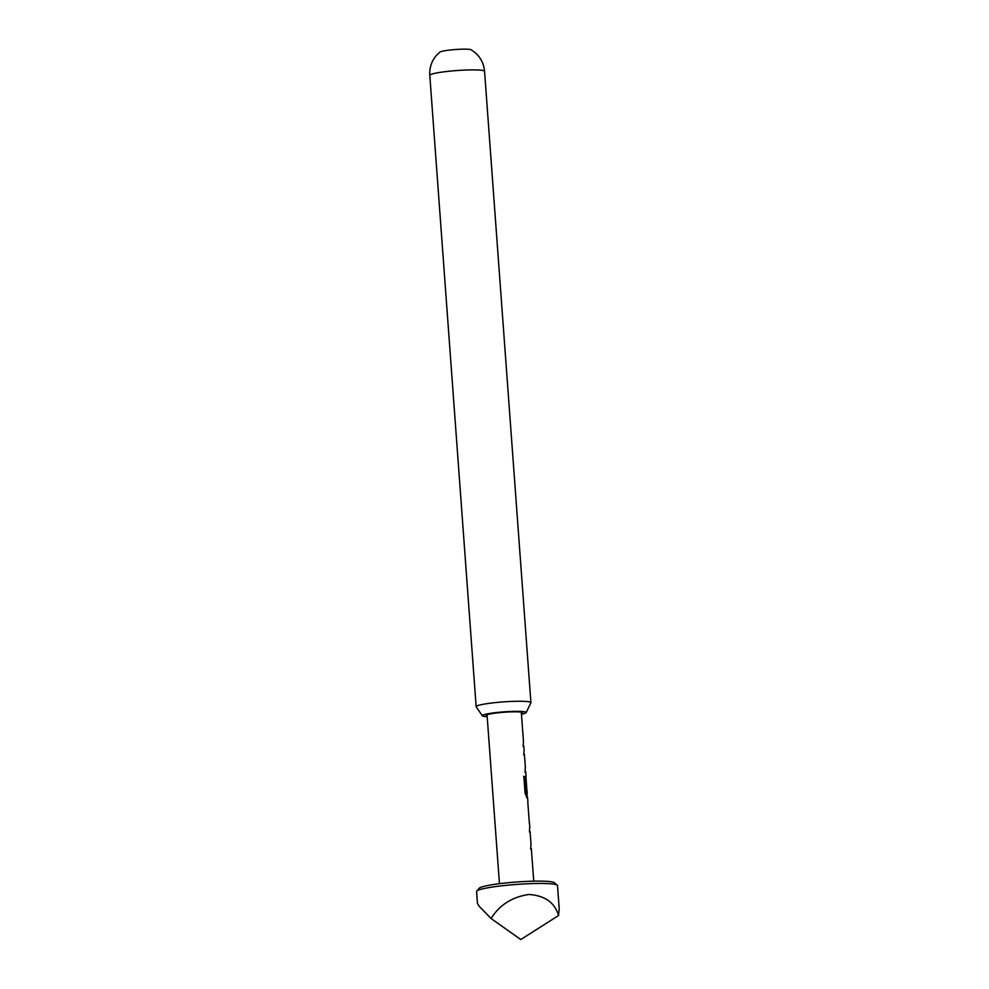 <?xml version="1.0" encoding="UTF-8"?>
<svg xmlns="http://www.w3.org/2000/svg" width="989" height="989" viewBox="0 0 989 989"><rect width="100%" height="100%" fill="white"/><g stroke="black" fill="none" stroke-linecap="round" stroke-linejoin="round"><path stroke-width="1.48" d="M476.747 891.089L479.245 888.233A37.879 3.869 -4.2 0 1 480.493 887.454A37.879 3.869 -4.2 0 1 519.954 881.78A37.879 3.869 -4.2 0 1 554.384 882.72L557.264 885.167A40.586 4.141 175.8 0 0 520.375 884.166A40.586 4.141 175.8 0 0 478.083 890.261A40.586 4.141 175.8 0 0 476.747 891.089A40.586 4.141 175.8 0 0 476.574 891.522L477.44 903.427L479.269 906.381L491.076 918.497C499.569 904.96 512.154 896.961 528.818 894.489C544.865 895.527 554.767 902.549 558.538 915.542L559.205 908.706L557.512 885.575A40.586 4.141 175.8 0 0 557.264 885.167M530.697 849.168L530.945 844.519M529.424 831.934L529.684 827.286M529.35 823.207L527.792 802.03M526.927 797.876L525.06 792.968L523.836 776.39L525.394 776.649L526.346 793.512M526.976 791.398L525.913 776.377M525.048 772.236L525.295 767.575M523.774 755.003L524.034 750.354M523.156 746.584L523.416 741.935M521.413 713.452A18.222 1.867 175.8 0 0 521.722 713.329A18.222 1.867 175.8 0 0 522.377 712.871A18.222 1.867 175.8 0 0 507.184 712.031A18.222 1.867 175.8 0 0 486.736 714.862A18.222 1.867 175.8 0 0 486.094 715.529A18.222 1.867 175.8 0 0 487.144 715.974M521.463 714.231A21.993 2.25 175.8 0 0 525.344 713.168A21.993 2.25 175.8 0 0 526.136 712.612A21.993 2.25 175.8 0 0 507.802 711.61A21.993 2.25 175.8 0 0 483.114 715.01A21.993 2.25 175.8 0 0 482.348 715.826A21.993 2.25 175.8 0 0 487.194 716.753M482.348 715.826L476.216 706.875A27.457 2.806 -4.2 0 1 476.154 706.702A27.457 2.806 -4.2 0 1 477.18 705.849A27.457 2.806 -4.2 0 1 507.196 701.646A27.457 2.806 -4.2 0 1 530.92 702.684A27.457 2.806 -4.2 0 1 530.895 702.858L526.136 712.612M429.795 75.349C429.35 67.771 431.587 61.108 436.483 55.347L439.932 52.046A15.799 1.619 -4.2 0 1 440.377 51.799A15.799 1.619 -4.2 0 1 456.498 49.45A15.799 1.619 -4.2 0 1 471.123 49.747L475.017 52.516C480.703 57.498 483.881 63.766 484.561 71.332A27.457 2.806 175.8 0 0 460.825 70.281A27.457 2.806 175.8 0 0 430.821 74.484A27.457 2.806 175.8 0 0 429.795 75.349L476.154 706.702M491.076 918.497L520.783 939.55L558.538 915.542M523.601 776.427L525.134 776.686L526.531 792.263M521.314 712.216L523.515 742.096M523.799 746.052L524.133 750.515M524.417 754.471L525.394 767.748M525.691 771.692L526.061 776.798M527.112 791.163L527.248 792.968M527.57 797.344L527.941 802.45M529.399 822.354L529.783 827.459M530.067 831.403L531.044 844.68M531.34 848.636L533.726 881.174M487.045 714.726L499.457 883.696M484.561 71.332L530.92 702.684M526.976 792.98L527.273 797.047"/></g></svg>
